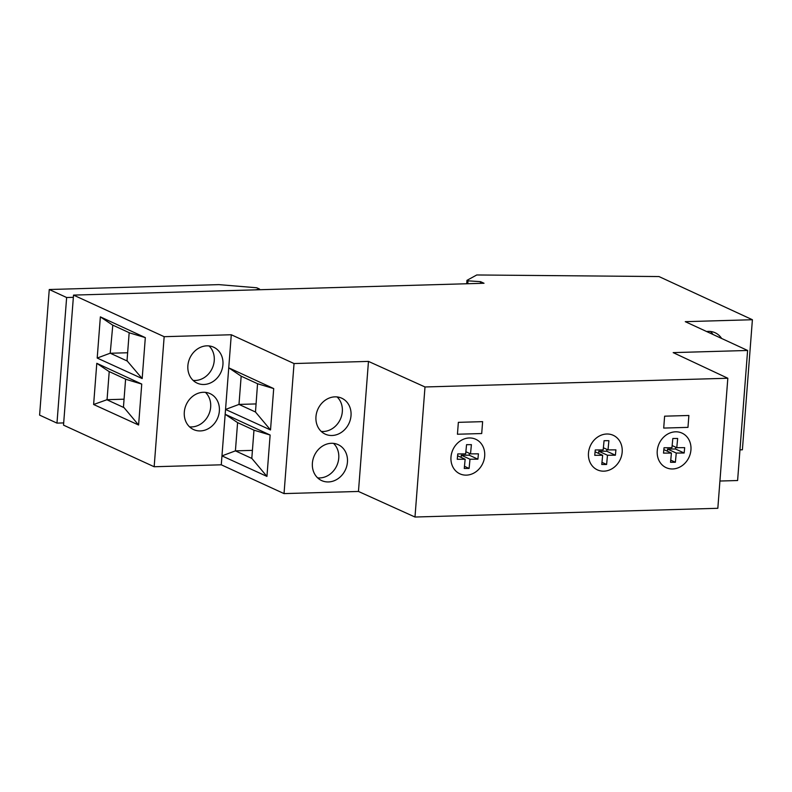 <?xml version="1.0" encoding="UTF-8"?>
<svg xmlns="http://www.w3.org/2000/svg" width="792" height="792" viewBox="0 0 792 792"><rect width="100%" height="100%" fill="white"/><g stroke="black" fill="none" stroke-linecap="round" stroke-linejoin="round"><path stroke-width="1.19" d="M458.36 422.344L482.625 421.651L481.704 433.541L457.439 434.234L458.36 422.344L482.625 421.651L481.704 433.541L457.439 434.234L458.36 422.344M414.988 517.028L424.997 386.971L368.468 361.399L358.459 491.456L414.988 517.028L717.829 508.296L727.828 378.249L673.18 352.618L747.608 350.47L685.278 321.671L752.4 319.73L658.984 276.557L476.754 274.973L466.953 280.358L466.696 283.764M467.775 283.734L468.003 280.833L480.546 281.665L484.021 283.259L73.527 295.099L63.518 425.146L154.163 466.745L221.275 464.805L284.031 493.604L358.459 491.456M368.468 361.399L294.04 363.548L231.284 334.749L164.162 336.689L73.527 295.099M424.997 386.971L727.828 378.249M468.003 280.833L466.953 280.358M739.966 449.856L742.391 449.787L752.4 319.73M719.918 481.031L737.599 480.526L747.608 350.47M688.882 415.483L687.971 427.373L663.706 428.076L664.617 416.176L688.882 415.483L687.971 427.373L663.706 428.076L664.617 416.176L688.882 415.483M622.175 452.103A19.008 16.434 114.7 0 0 613.285 435.323A19.008 16.434 114.7 0 0 588.476 453.073A19.008 16.434 114.7 0 0 597.376 469.854A19.008 16.434 114.7 0 0 622.175 452.103M657.241 450.876A19.008 16.434 114.7 0 0 666.141 467.656A19.008 16.434 114.7 0 0 690.941 449.905A19.008 16.434 114.7 0 0 682.041 433.125A19.008 16.434 114.7 0 0 657.241 450.876M484.684 456.073A19.008 16.434 114.7 0 0 475.784 439.283A19.008 16.434 114.7 0 0 450.985 457.043A19.008 16.434 114.7 0 0 459.885 473.824A19.008 16.434 114.7 0 0 484.684 456.073M284.031 493.604L294.04 363.548M334.976 396.851A19.77 17.087 -65.3 0 1 341.758 398.208A19.77 17.087 -65.3 0 1 350.361 419.562A19.77 17.087 -65.3 0 1 332.006 435.491A19.77 17.087 -65.3 0 1 325.215 434.125A19.77 17.087 -65.3 0 1 316.622 412.78A19.77 17.087 -65.3 0 1 334.976 396.851M331.402 443.292A19.77 17.087 -65.3 0 1 338.184 444.658A19.77 17.087 -65.3 0 1 346.787 466.003A19.77 17.087 -65.3 0 1 328.433 481.942A19.77 17.087 -65.3 0 1 321.641 480.576A19.77 17.087 -65.3 0 1 313.048 459.231A19.77 17.087 -65.3 0 1 331.402 443.292M706.612 331.531A19.77 17.087 -65.3 0 1 708.355 331.383A19.77 17.087 -65.3 0 1 715.136 332.749A19.77 17.087 -65.3 0 1 721.621 338.461M266.944 476.408L270.131 435.026L225.166 414.275L221.968 455.885L266.944 476.408L251.806 458.38L253.975 430.165M251.905 458.459L235.412 450.866L221.968 455.885L221.275 464.805M231.284 334.749L228.74 367.825L273.705 388.575L270.517 429.957L225.542 409.444L225.166 414.275L237.59 422.621L254.074 430.214L270.131 435.026M154.163 466.745L164.162 336.689M255.994 403.93L238.986 404.415L241.164 376.18L228.74 367.825L225.542 409.444L238.986 404.415L255.479 412.008L257.548 383.724M200.346 430.927A19.77 17.087 -65.3 0 1 193.565 429.561A19.77 17.087 -65.3 0 1 184.962 408.217A19.77 17.087 -65.3 0 1 203.316 392.288A19.77 17.087 -65.3 0 1 210.108 393.644A19.77 17.087 -65.3 0 1 218.701 414.998A19.77 17.087 -65.3 0 1 200.346 430.927M203.92 384.486A19.77 17.087 -65.3 0 1 197.139 383.12A19.77 17.087 -65.3 0 1 188.536 361.766A19.77 17.087 -65.3 0 1 206.89 345.837A19.77 17.087 -65.3 0 1 213.682 347.203A19.77 17.087 -65.3 0 1 222.275 368.547A19.77 17.087 -65.3 0 1 203.92 384.486M93.624 404.504L96.792 363.31L141.748 384.07L138.6 425.017L93.624 404.504L107.059 399.693L109.217 371.587M142.174 378.576L145.322 337.62L100.366 316.869L97.198 358.053L142.174 378.576L127.017 360.766L129.175 332.68M480.407 283.368L480.546 281.665M321.205 431.412A19.77 17.087 114.7 0 0 323.314 431.492A19.77 17.087 114.7 0 0 340.798 418.216A19.77 17.087 114.7 0 0 337.085 396.931M317.632 477.863A19.77 17.087 114.7 0 0 319.74 477.942A19.77 17.087 114.7 0 0 337.224 464.666A19.77 17.087 114.7 0 0 333.511 443.372M712.929 334.442A19.77 17.087 114.7 0 0 710.464 331.462M241.164 376.18L257.647 383.764L273.705 388.575M255.479 412.008L270.517 429.957M252.42 450.371L235.412 450.866L237.59 422.621M189.555 426.848A19.77 17.087 114.7 0 0 191.664 426.928A19.77 17.087 114.7 0 0 209.137 413.652A19.77 17.087 114.7 0 0 205.435 392.367M193.129 380.398A19.77 17.087 114.7 0 0 195.238 380.477A19.77 17.087 114.7 0 0 212.711 367.201A19.77 17.087 114.7 0 0 209.009 345.916M141.748 384.07L126.225 379.418L108.811 371.398L96.792 363.31M106.643 399.633L124.047 407.652L123.443 407.207L125.601 379.13M124.047 407.652L138.6 425.017M100.366 316.869L112.385 324.948L129.799 332.967L145.322 337.62M97.198 358.053L110.217 353.192L127.621 361.211M110.217 353.192L112.791 325.136M124.057 399.198L107.059 399.693M127.631 352.757L110.632 353.242M676.774 447.698L684.674 447.658L684.159 453.014L676.259 453.054L675.368 462.271L670.527 462.29L671.418 453.073L663.508 453.113L664.023 447.757L671.933 447.728L672.824 438.501L677.665 438.481L676.774 447.698L672.141 445.569M657.885 447.084A19.008 16.434 -65.3 0 1 682.041 433.125A19.008 16.434 -65.3 0 1 690.297 453.687A19.008 16.434 -65.3 0 1 666.141 467.656A19.008 16.434 -65.3 0 1 657.885 447.084M675.655 447.183L675.477 449.014L667.567 449.054L667.359 451.212M684.159 453.014L675.477 449.014M671.418 453.073L663.854 449.589M675.368 462.271L670.735 460.132M676.259 453.054L667.567 449.054M608.009 449.905L615.909 449.866L615.394 455.212L607.494 455.252L606.603 464.478L601.762 464.498L602.653 455.281L594.742 455.321L595.257 449.965L603.167 449.925L604.058 440.708L608.899 440.689L608.009 449.905L603.375 447.767M589.119 449.292A19.008 16.434 -65.3 0 1 613.285 435.323A19.008 16.434 -65.3 0 1 621.532 455.895A19.008 16.434 -65.3 0 1 597.376 469.854A19.008 16.434 -65.3 0 1 589.119 449.292M606.89 449.381L606.712 451.212L598.802 451.252L598.594 453.41M615.394 455.212L606.712 451.212M602.653 455.281L595.089 451.796M606.603 464.478L601.969 462.34M607.494 455.252L598.802 451.252M470.507 453.865L478.418 453.826L477.903 459.182L469.993 459.221L469.102 468.438L464.26 468.458L465.151 459.241L457.251 459.281L457.766 453.925L465.666 453.885L466.557 444.668L471.398 444.649L470.507 453.865L465.874 451.727M451.628 453.252A19.008 16.434 -65.3 0 1 475.784 439.283A19.008 16.434 -65.3 0 1 484.041 459.855A19.008 16.434 -65.3 0 1 459.885 473.824A19.008 16.434 -65.3 0 1 451.628 453.252M469.389 453.351L469.21 455.182L461.31 455.222L461.102 457.38M477.903 459.182L469.21 455.182M465.151 459.241L457.588 455.756M469.102 468.438L464.468 466.3M469.993 459.221L461.31 455.222M63.687 422.918L56.974 423.116L39.6 415.117L49.262 289.516L218.909 284.625L256.786 287.783L259.558 289.07L255.262 289.862M56.974 423.116L66.637 297.515L73.349 297.327M259.509 289.733L259.558 289.07M66.637 297.515L49.262 289.516"/></g></svg>
